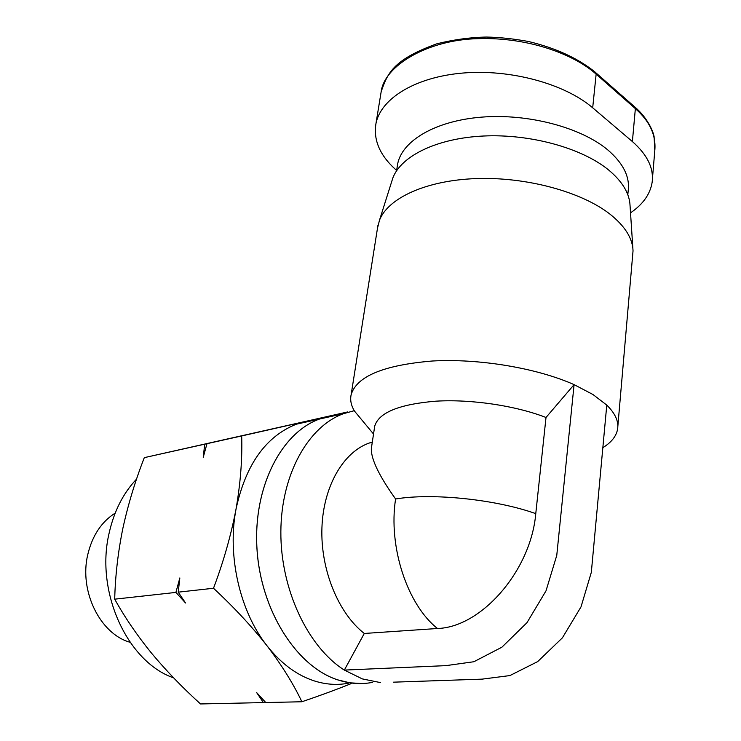 <?xml version="1.0" encoding="UTF-8"?>
<svg xmlns="http://www.w3.org/2000/svg" width="741" height="741" viewBox="0 0 741 741"><rect width="100%" height="100%" fill="white"/><g stroke="black" fill="none" stroke-linecap="round" stroke-linejoin="round"><path stroke-width="1.11" d="M617.837 426.344L633.036 250.838C632.629 238.333 624.969 226.116 610.047 214.195C581.407 191.697 525.925 176.701 475.879 178.59C425.769 180.443 387.904 198.199 379.457 220.309L377.465 228.311M393.406 682.174L482.141 679.136L509.919 675.57L537.697 661.593L562.391 637.844L581.009 606.888L591.327 572.321L606.777 405.086C615.271 413.469 618.874 421.509 617.577 429.224C616.28 436.227 611.399 442.368 602.933 447.629M632.879 248.522L630.063 205.896C629.637 193.512 622.459 181.517 608.518 169.902C581.787 147.996 530.26 133.769 483.604 136.011C436.884 138.206 401.205 155.934 392.878 177.877L391.572 181.999M337.146 415.108L319.51 419.036C281.321 432.679 253.089 487.133 256.988 548.701C260.647 610.251 296.372 666.409 337.516 679.793C349.344 683.721 360.941 684.591 372.325 682.405M627.822 194.753L628.164 191.002C630.1 176.932 623.255 163.196 607.629 149.784C580.74 127.295 527.925 113.382 481.631 117.134C435.254 120.82 402.076 140.827 397.648 163.946L397.195 166.845M130.083 642.29C100.1 633.963 78.981 591.096 87.753 554.657C92.245 535.752 101.387 521.905 115.179 513.105M336.905 415.164L319.76 418.98L336.877 415.164M362.136 683.545L349.854 682.822L337.488 679.803C296.354 666.409 260.628 610.251 256.96 548.701C253.07 487.143 281.293 432.688 319.491 419.036L337.118 415.117M314.036 420.249L304.875 421.666L296.4 424.176C265.75 436.384 245.623 464.746 235.999 509.252C227.107 555.713 239.778 611.344 266.964 645.717C280.774 663.214 296.298 674.866 313.545 680.673C325.355 684.527 336.951 685.369 348.335 683.221M136.557 479.112C123.173 493.21 114.003 511.299 109.066 533.381C95.228 591.966 127.443 662.019 173.626 677.867M373.529 434.031L354.587 411.209C351.132 405.623 349.974 400.131 351.132 394.721C356.643 376.308 383.699 365.072 432.29 361.015C478.945 358.348 536.734 367.99 574.09 384.625L556.76 555.426L546.006 590.855L526.971 622.681L501.916 647.189L473.879 661.732L446.008 665.631L344.343 670.086C307.626 646.81 280.431 588.919 280.858 531.63C281.163 474.296 308.228 426.538 343.389 413.719L354.272 410.69M374.446 427.909L374.724 426.103C378.864 412.524 399.288 404.206 435.986 401.168C471.257 399.075 515.449 405.614 546.006 417.479L574.09 384.625L592.967 394.518L606.777 405.086M380.541 682.618L362.303 678.895L344.343 670.086L364.285 633.462C338.22 613.168 320.427 569.458 321.927 527.787C323.372 486.087 343.435 451.964 369.398 442.979L372.315 442.053M371.611 446.749L371.343 448.49C370.935 458.957 379.022 475.787 395.592 498.989C432.003 492.811 495.627 499.295 535.771 513.633L546.006 417.479M364.285 633.462L437.477 628.498C481.409 627.275 530.88 570.663 535.771 513.633M396.639 170.439C380.05 155.879 373.158 140.206 375.983 123.441C380.902 98.59 415.09 77.101 462.773 73.053C510.382 68.941 564.679 83.724 592.689 107.797L632.388 141.559C647.384 154.767 653.97 168.346 652.136 182.305C650.237 194.086 643.04 204.275 630.526 212.852M652.432 178.748L654.803 150.534C656.183 135.131 649.709 121.163 635.361 108.631L632.388 141.559M634.592 106.834L635.361 108.631L596.144 74.146C574.08 54.38 528.592 37.069 478.306 38.652C427.585 39.634 384.338 65.884 381.18 91.643L380.67 94.737M241.686 435.949L206.971 443.683L203.238 457.336L204.692 444.192L144.291 457.651L347.798 411.913L241.686 435.949C242.4 458.735 240.51 483.178 235.999 509.252C230.979 535.456 223.486 561.789 213.501 588.261C233.786 607.074 251.607 626.228 266.964 645.717C281.775 665.205 293.417 683.887 301.883 701.764C319.982 695.614 336.423 689.565 351.188 683.61M144.291 457.651C135.27 480.826 128.128 504.371 122.876 528.305C118.014 552.184 115.29 575.803 114.698 599.173L175.904 592.411L179.841 577.943L178.22 592.161L213.501 588.261M114.698 599.173C124.831 617.401 137.076 635.361 151.442 653.062C166.188 670.725 182.545 687.694 200.515 703.95L263.388 702.588L256.701 692.65L265.76 702.542L301.883 701.764M178.22 592.161L185.556 602.998L175.904 592.411M204.692 444.192L206.971 443.683M265.176 701.912L263.388 702.588M302.939 422.129L303.903 422.509M437.477 628.498C407.189 604.6 388.164 546.636 395.592 498.989M596.755 74.684L595.681 72.553L596.144 74.146L592.689 107.797M634.926 108.242L634.453 106.667L595.894 72.822M351.132 394.721L377.929 225.394M392.878 177.877L379.457 220.309M296.4 424.176L343.389 413.719M371.343 448.49L374.724 426.103M396.583 170.791L397.648 163.946M369.398 442.979L372.26 442.414M375.983 123.441L381.18 91.643M634.453 106.667L634.898 107.065C647.708 117.949 653.312 131.833 654.09 136.594L654.803 150.516M595.681 72.553C578.332 58.4 555.87 48.035 528.277 41.45C512.985 38.708 499.017 37.245 486.383 37.05C470.442 37.346 453.974 39.588 436.958 43.765C391.878 60.03 387.404 74.257 381.18 91.625"/></g></svg>
